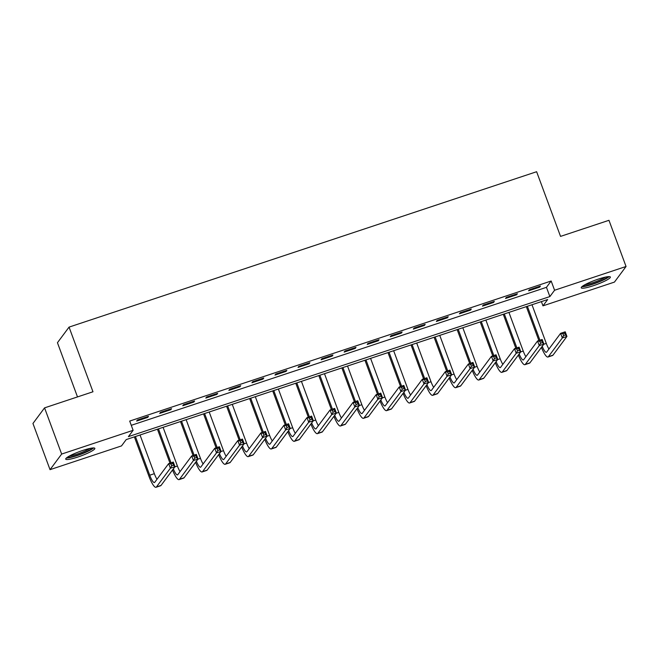 <?xml version="1.0" encoding="UTF-8"?>
<svg xmlns="http://www.w3.org/2000/svg" width="659" height="659" viewBox="0 0 659 659"><rect width="100%" height="100%" fill="white"/><g stroke="black" fill="none" stroke-linecap="round" stroke-linejoin="round"><path stroke-width="0.99" d="M82.729 450.451A15.536 2.29 -20.3 0 1 94.855 448.351A15.536 2.29 -20.3 0 1 77.836 457.033A15.536 2.29 -20.3 0 1 65.711 459.134A15.536 2.29 -20.3 0 1 82.729 450.451M598.257 279.128A15.536 2.29 -20.3 0 1 610.374 277.027A15.536 2.29 -20.3 0 1 593.355 285.709A15.536 2.29 -20.3 0 1 581.238 287.81A15.536 2.29 -20.3 0 1 598.257 279.128M77.498 396.924L57.448 342.713L69.055 327.111L536.624 171.719L560.545 236.392L608.965 220.304L626.05 266.491L614.443 282.093L542.967 305.85L547.678 299.524L126.215 439.586L121.511 445.912L50.035 469.669L61.649 454.059L133.118 430.311L128.414 436.637L549.87 296.575L554.581 290.248L626.05 266.491M541.401 301.608L542.967 305.85M61.649 454.059L44.557 407.872L32.95 423.473L50.035 469.669M131.273 425.31L546.451 287.332L551.163 281.006L129.699 421.068L133.118 430.311M540.446 286.072L529.383 289.754L528.592 290.808L539.663 287.126L540.446 286.072M517.389 293.741L506.326 297.415L505.544 298.469L516.607 294.795L517.389 293.741M494.332 301.402L483.269 305.076L482.487 306.13L493.55 302.456L494.332 301.402M471.284 309.063L460.213 312.737L459.43 313.791L470.493 310.117L471.284 309.063M448.227 316.724L437.156 320.406L436.373 321.46L447.436 317.778L448.227 316.724M425.17 324.385L414.099 328.067L413.317 329.121L424.388 325.439L425.17 324.385M402.114 332.045L391.042 335.728L390.26 336.782L401.331 333.1L402.114 332.045M379.057 339.714L367.994 343.388L367.203 344.443L378.274 340.769L379.057 339.714M356 347.375L344.937 351.049L344.155 352.104L355.217 348.43L356 347.375M332.943 355.036L321.88 358.71L321.098 359.765L332.161 356.091L332.943 355.036M309.887 362.697L298.824 366.371L298.041 367.425L309.104 363.752L309.887 362.697M286.838 370.358L275.767 374.04L274.984 375.095L286.047 371.412L286.838 370.358M263.781 378.019L252.71 381.701L251.927 382.755L262.99 379.073L263.781 378.019M240.724 385.68L229.653 389.362L228.871 390.416L239.942 386.734L240.724 385.68M217.668 393.349L206.605 397.023L205.814 398.077L216.885 394.403L217.668 393.349M194.611 401.01L183.548 404.684L182.757 405.738L193.828 402.064L194.611 401.01M171.554 408.671L160.491 412.345L159.709 413.399L170.772 409.725L171.554 408.671M148.497 416.331L137.434 420.014L136.652 421.068L147.715 417.386L148.497 416.331M44.557 407.872L92.977 391.776L69.055 327.111M551.163 281.006L554.581 290.248M546.451 287.332L549.87 296.575M539.4 286.426L539.663 287.126M516.343 294.087L516.607 294.795M493.286 301.748L493.55 302.456M470.238 309.409L470.493 310.117M447.181 317.07L447.436 317.778M424.124 324.73L424.388 325.439M401.067 332.4L401.331 333.1M378.011 340.06L378.274 340.769M354.954 347.721L355.217 348.43M331.897 355.382L332.161 356.091M308.84 363.043L309.104 363.752M285.792 370.704L286.047 371.412M262.735 378.373L262.99 379.073M239.678 386.034L239.942 386.734M216.622 393.695L216.885 394.403M193.565 401.356L193.828 402.064M170.508 409.017L170.772 409.725M147.451 416.677L147.715 417.386M538.881 340.563L526.327 306.616M531.986 304.738L546.295 343.421A9.959 2.175 -108.4 0 0 548.947 349.015M527.373 306.27L539.927 340.217M542.217 346.321A9.959 2.175 -108.4 0 0 546.393 352.293A9.959 2.175 -108.4 0 0 546.665 352.087L560.611 333.339L565.224 331.807L566.929 336.428L552.983 355.168A14.943 3.27 71.6 0 1 552.571 355.489L547.959 357.021A14.943 3.27 71.6 0 1 541.426 347.384M565.447 334.953L564.763 333.108L562.918 333.718L563.602 335.563L565.447 334.953L566.929 336.428L562.325 337.96L548.379 356.7A14.943 3.27 71.6 0 1 547.959 357.021M563.602 335.563L562.325 337.96L560.611 333.339L562.918 333.718M564.763 333.108L565.224 331.807M515.824 348.224L503.27 314.277M508.929 312.399L523.238 351.082A9.959 2.175 -108.4 0 0 525.898 356.676M504.316 313.931L516.87 347.878M519.16 353.99A9.959 2.175 -108.4 0 0 523.337 359.962A9.959 2.175 -108.4 0 0 523.608 359.748L537.555 341L542.168 339.467L543.881 344.089L529.935 362.837A14.943 3.27 71.6 0 1 529.515 363.15L524.902 364.682A14.943 3.27 71.6 0 1 518.369 355.053M542.39 342.614L541.706 340.769L539.861 341.378L540.545 343.232L542.39 342.614L543.881 344.089L539.268 345.621L525.322 364.369A14.943 3.27 71.6 0 1 524.902 364.682M540.545 343.232L539.268 345.621L537.555 341L539.861 341.378M541.706 340.769L542.168 339.467M492.767 355.885L480.213 321.946M485.872 320.06L500.181 358.743A9.959 2.175 -108.4 0 0 502.842 364.336M481.259 321.592L493.813 355.539M496.103 361.651A9.959 2.175 -108.4 0 0 500.28 367.623A9.959 2.175 -108.4 0 0 500.552 367.409L514.506 348.669L519.111 347.136L520.824 351.749L506.878 370.498A14.943 3.27 71.6 0 1 506.458 370.811L501.853 372.343A14.943 3.27 71.6 0 1 495.313 362.714M519.333 350.275L518.649 348.43L516.804 349.039L517.488 350.893L519.333 350.275L520.824 351.749L516.211 353.282L502.265 372.03A14.943 3.27 71.6 0 1 501.853 372.343M517.488 350.893L516.211 353.282L514.506 348.669L516.804 349.039M518.649 348.43L519.111 347.136M469.719 363.546L457.157 329.607M462.816 327.729L477.124 366.404A9.959 2.175 -108.4 0 0 479.785 372.005M458.203 329.261L470.757 363.2M473.047 369.312A9.959 2.175 -108.4 0 0 477.223 375.284A9.959 2.175 -108.4 0 0 477.503 375.07L491.449 356.33L496.054 354.797L497.767 359.41L483.821 378.159A14.943 3.27 71.6 0 1 483.401 378.48L478.796 380.012A14.943 3.27 71.6 0 1 472.256 370.374M496.276 357.936L495.593 356.091L493.748 356.708L494.431 358.554L496.276 357.936L497.767 359.41L493.154 360.943L479.208 379.691A14.943 3.27 71.6 0 1 478.796 380.012M494.431 358.554L493.154 360.943L491.449 356.33L493.748 356.708M495.593 356.091L496.054 354.797M446.662 371.215L434.1 337.268M439.759 335.39L454.067 374.073A9.959 2.175 -108.4 0 0 456.728 379.666M435.146 336.922L447.708 370.86M449.99 376.973A9.959 2.175 -108.4 0 0 454.166 382.945A9.959 2.175 -108.4 0 0 454.446 382.731L468.392 363.99L473.005 362.458L474.711 367.079L460.765 385.82A14.943 3.27 71.6 0 1 460.353 386.141L455.74 387.673A14.943 3.27 71.6 0 1 449.199 378.035M473.22 365.605L472.536 363.752L470.691 364.369L471.374 366.215L473.22 365.605L474.711 367.079L470.098 368.612L456.152 387.352A14.943 3.27 71.6 0 1 455.74 387.673M471.374 366.215L470.098 368.612L468.392 363.99L470.691 364.369M472.536 363.752L473.005 362.458M607.779 276.706A13.444 1.985 -20.3 0 1 604.987 278.782A13.444 1.985 -20.3 0 1 592.441 284.013A13.444 1.985 -20.3 0 1 583.001 285.866M585.101 284.622A12.447 1.837 159.7 0 0 603.924 278.016A12.447 1.837 159.7 0 0 605.366 277.126M581.889 286.698A15.437 2.282 159.7 0 0 606.42 278.46A15.437 2.282 159.7 0 0 609.163 276.615M92.252 448.029A13.444 1.985 -20.3 0 1 77.614 455.114A13.444 1.985 -20.3 0 1 67.473 457.198M69.582 455.946A12.447 1.837 159.7 0 0 77.433 453.977A12.447 1.837 159.7 0 0 89.838 448.449M66.37 458.03A15.437 2.282 159.7 0 0 77.301 455.534A15.437 2.282 159.7 0 0 93.636 447.939M423.605 378.876L411.043 344.929M416.702 343.051L431.011 381.734A9.959 2.175 -108.4 0 0 433.671 387.327M412.089 344.583L424.651 378.53M426.933 384.634A9.959 2.175 -108.4 0 0 431.11 390.606A9.959 2.175 -108.4 0 0 431.39 390.392L445.336 371.651L449.949 370.119L451.654 374.74L437.708 393.481A14.943 3.27 71.6 0 1 437.296 393.802L432.683 395.334A14.943 3.27 71.6 0 1 426.142 385.696M450.163 373.266L449.487 371.412L447.642 372.03L448.326 373.875L450.163 373.266L451.654 374.74L447.041 376.273L433.095 395.013A14.943 3.27 71.6 0 1 432.683 395.334M448.326 373.875L447.041 376.273L445.336 371.651L447.642 372.03M449.487 371.412L449.949 370.119M400.548 386.536L387.994 352.59M393.645 350.712L407.954 389.395A9.959 2.175 -108.4 0 0 410.615 394.988M389.041 352.244L401.595 386.19M403.876 392.294A9.959 2.175 -108.4 0 0 408.053 398.267A9.959 2.175 -108.4 0 0 408.333 398.061L422.279 379.312L426.892 377.78L428.597 382.401L414.651 401.142A14.943 3.27 71.6 0 1 414.239 401.463L409.626 402.995A14.943 3.27 71.6 0 1 403.094 393.357M427.114 380.927L426.431 379.082L424.585 379.691L425.269 381.536L427.114 380.927L428.597 382.401L423.984 383.933L410.038 402.674A14.943 3.27 71.6 0 1 409.626 402.995M425.269 381.536L423.984 383.933L422.279 379.312L424.585 379.691M426.431 379.082L426.892 377.78M377.492 394.197L364.938 360.251M370.589 358.372L384.905 397.056A9.959 2.175 -108.4 0 0 387.558 402.649M365.984 359.905L378.538 393.851M380.828 399.964A9.959 2.175 -108.4 0 0 385.004 405.936A9.959 2.175 -108.4 0 0 385.276 405.722L399.222 386.973L403.835 385.441L405.54 390.062L391.594 408.802A14.943 3.27 71.6 0 1 391.182 409.124L386.569 410.656A14.943 3.27 71.6 0 1 380.037 401.026M404.058 388.588L403.374 386.742L401.529 387.352L402.212 389.197L404.058 388.588L405.54 390.062L400.936 391.594L386.99 410.335A14.943 3.27 71.6 0 1 386.569 410.656M402.212 389.197L400.936 391.594L399.222 386.973L401.529 387.352M403.374 386.742L403.835 385.441M354.435 401.858L341.881 367.92M347.54 366.033L361.849 404.717A9.959 2.175 -108.4 0 0 364.501 410.31M342.927 367.565L355.481 401.512M357.771 407.624A9.959 2.175 -108.4 0 0 361.948 413.597A9.959 2.175 -108.4 0 0 362.219 413.382L376.165 394.634L380.778 393.102L382.492 397.723L368.538 416.472A14.943 3.27 71.6 0 1 368.126 416.785L363.513 418.317A14.943 3.27 71.6 0 1 356.98 408.687M381.001 396.248L380.317 394.403L378.472 395.013L379.156 396.866L381.001 396.248L382.492 397.723L377.879 399.255L363.933 418.004A14.943 3.27 71.6 0 1 363.513 418.317M379.156 396.866L377.879 399.255L376.165 394.634L378.472 395.013M380.317 394.403L380.778 393.102M331.378 409.519L318.824 375.581M324.483 373.694L338.792 412.377A9.959 2.175 -108.4 0 0 341.453 417.971M319.87 375.226L332.424 409.173M334.714 415.285A9.959 2.175 -108.4 0 0 338.891 421.258A9.959 2.175 -108.4 0 0 339.163 421.043L353.109 402.303L357.722 400.771L359.435 405.384L345.489 424.132A14.943 3.27 71.6 0 1 345.069 424.445L340.456 425.986A14.943 3.27 71.6 0 1 333.924 416.348M357.944 403.909L357.26 402.064L355.415 402.674L356.099 404.527L357.944 403.909L359.435 405.384L354.822 406.916L340.876 425.665A14.943 3.27 71.6 0 1 340.456 425.986M356.099 404.527L354.822 406.916L353.109 402.303L355.415 402.674M357.26 402.064L357.722 400.771M308.321 417.188L295.767 383.241M301.427 381.363L315.735 420.047A9.959 2.175 -108.4 0 0 318.396 425.64M296.814 382.895L309.368 416.834M311.658 422.946A9.959 2.175 -108.4 0 0 315.834 428.918A9.959 2.175 -108.4 0 0 316.114 428.704L330.06 409.964L334.665 408.432L336.378 413.045L322.432 431.793A14.943 3.27 71.6 0 1 322.012 432.115L317.407 433.647A14.943 3.27 71.6 0 1 310.867 424.009M334.887 411.578L334.204 409.725L332.358 410.343L333.042 412.188L334.887 411.578L336.378 413.045L331.765 414.585L317.819 433.325A14.943 3.27 71.6 0 1 317.407 433.647M333.042 412.188L331.765 414.585L330.06 409.964L332.358 410.343M334.204 409.725L334.665 408.432M285.273 424.849L272.711 390.902M278.37 389.024L292.678 427.707A9.959 2.175 -108.4 0 0 295.339 433.301M273.757 390.556L286.319 424.495M288.601 430.607A9.959 2.175 -108.4 0 0 292.777 436.579A9.959 2.175 -108.4 0 0 293.057 436.365L307.003 417.625L311.608 416.093L313.322 420.714L299.375 439.454A14.943 3.27 71.6 0 1 298.955 439.775L294.351 441.308A14.943 3.27 71.6 0 1 287.81 431.67M311.831 419.239L311.147 417.386L309.302 418.004L309.985 419.849L311.831 419.239L313.322 420.714L308.709 422.246L294.762 440.986A14.943 3.27 71.6 0 1 294.351 441.308M309.985 419.849L308.709 422.246L307.003 417.625L309.302 418.004M311.147 417.386L311.608 416.093M262.216 432.51L249.654 398.563M255.313 396.685L269.622 435.368A9.959 2.175 -108.4 0 0 272.282 440.962M250.7 398.217L263.262 432.164M265.544 438.268A9.959 2.175 -108.4 0 0 269.72 444.24A9.959 2.175 -108.4 0 0 270.001 444.026L283.947 425.286L288.56 423.753L290.265 428.375L276.319 447.115A14.943 3.27 71.6 0 1 275.907 447.436L271.294 448.968A14.943 3.27 71.6 0 1 264.753 439.331M288.774 426.9L288.09 425.055L286.253 425.665L286.929 427.51L288.774 426.9L290.265 428.375L285.652 429.907L271.706 448.647A14.943 3.27 71.6 0 1 271.294 448.968M286.929 427.51L285.652 429.907L283.947 425.286L286.253 425.665M288.09 425.055L288.56 423.753M239.159 440.171L226.605 406.224M232.256 404.346L246.565 443.029A9.959 2.175 -108.4 0 0 249.226 448.622M227.643 405.878L240.206 439.825M242.487 445.929A9.959 2.175 -108.4 0 0 246.664 451.901A9.959 2.175 -108.4 0 0 246.944 451.695L260.89 432.947L265.503 431.414L267.208 436.036L253.262 454.776A14.943 3.27 71.6 0 1 252.85 455.097L248.237 456.629A14.943 3.27 71.6 0 1 241.696 446.991M265.725 434.561L265.042 432.716L263.196 433.325L263.88 435.171L265.725 434.561L267.208 436.036L262.595 437.568L248.649 456.308A14.943 3.27 71.6 0 1 248.237 456.629M263.88 435.171L262.595 437.568L260.89 432.947L263.196 433.325M265.042 432.716L265.503 431.414M216.103 447.832L203.549 413.885M209.2 412.007L223.508 450.69A9.959 2.175 -108.4 0 0 226.169 456.283M204.595 413.539L217.149 447.486M219.439 453.598A9.959 2.175 -108.4 0 0 223.607 459.57A9.959 2.175 -108.4 0 0 223.887 459.356L237.833 440.607L242.446 439.075L244.151 443.696L230.205 462.445A14.943 3.27 71.6 0 1 229.793 462.758L225.18 464.29A14.943 3.27 71.6 0 1 218.648 454.661M242.669 442.222L241.985 440.377L240.14 440.986L240.823 442.84L242.669 442.222L244.151 443.696L239.547 445.229L225.592 463.977A14.943 3.27 71.6 0 1 225.18 464.29M240.823 442.84L239.547 445.229L237.833 440.607L240.14 440.986M241.985 440.377L242.446 439.075M193.046 455.493L180.492 421.554M186.151 419.668L200.46 458.351A9.959 2.175 -108.4 0 0 203.112 463.944M181.538 421.2L194.092 455.147M196.382 461.259A9.959 2.175 -108.4 0 0 200.558 467.231A9.959 2.175 -108.4 0 0 200.83 467.017L214.776 448.277L219.389 446.744L221.094 451.357L207.148 470.106A14.943 3.27 71.6 0 1 206.737 470.419L202.124 471.951A14.943 3.27 71.6 0 1 195.591 462.321M219.612 449.883L218.928 448.038L217.083 448.647L217.767 450.501L219.612 449.883L221.094 451.357L216.49 452.89L202.544 471.638A14.943 3.27 71.6 0 1 202.124 471.951M217.767 450.501L216.49 452.89L214.776 448.277L217.083 448.647M218.928 448.038L219.389 446.744M169.989 463.153L157.435 429.215M163.094 427.337L177.403 466.012A9.959 2.175 -108.4 0 0 180.064 471.605M158.481 428.869L171.035 462.807M173.325 468.92A9.959 2.175 -108.4 0 0 177.502 474.892A9.959 2.175 -108.4 0 0 177.773 474.678L191.72 455.937L196.333 454.405L198.046 459.018L184.092 477.767A14.943 3.27 71.6 0 1 183.68 478.088L179.067 479.62A14.943 3.27 71.6 0 1 172.534 469.982M196.555 457.544L195.871 455.699L194.026 456.316L194.71 458.162L196.555 457.544L198.046 459.018L193.433 460.55L179.487 479.299A14.943 3.27 71.6 0 1 179.067 479.62M194.71 458.162L193.433 460.55L191.72 455.937L194.026 456.316M195.871 455.699L196.333 454.405M135.424 436.53L149.733 475.213A9.959 2.175 -108.4 0 0 154.445 482.553A9.959 2.175 -108.4 0 0 154.717 482.339L168.663 463.598L173.276 462.066L174.989 466.687L170.376 468.219L156.43 486.96A14.943 3.27 71.6 0 1 156.01 487.281A14.943 3.27 71.6 0 1 148.95 476.268L134.378 436.876M140.037 434.998L154.346 473.681A9.959 2.175 -108.4 0 0 157.007 479.274M173.498 465.213L172.815 463.359L170.969 463.977L171.653 465.822L173.498 465.213L174.989 466.687L161.043 485.428A14.943 3.27 71.6 0 1 160.623 485.749L156.01 487.281M171.653 465.822L170.376 468.219L168.663 463.598L170.969 463.977M172.815 463.359L173.276 462.066M546.295 343.421L543.749 344.27M552.983 355.168L548.379 356.7M523.238 351.082L520.692 351.931M529.935 362.837L525.322 364.369M500.181 358.743L497.636 359.592M506.878 370.498L502.265 372.03M477.124 366.404L474.579 367.252M483.821 378.159L479.208 379.691M454.067 374.073L451.522 374.913M460.765 385.82L456.152 387.352M431.011 381.734L428.465 382.582M437.708 393.481L433.095 395.013M407.954 389.395L405.409 390.243M414.651 401.142L410.038 402.674M384.905 397.056L382.352 397.904M391.594 408.802L386.99 410.335M361.849 404.717L359.303 405.565M368.538 416.472L363.933 418.004M338.792 412.377L336.247 413.226M345.489 424.132L340.876 425.665M315.735 420.047L313.19 420.887M322.432 431.793L317.819 433.325M292.678 427.707L290.133 428.548M299.375 439.454L294.762 440.986M269.622 435.368L267.076 436.217M276.319 447.115L271.706 448.647M246.565 443.029L244.019 443.878M253.262 454.776L248.649 456.308M223.508 450.69L220.963 451.539M230.205 462.445L225.592 463.977M200.46 458.351L197.906 459.199M207.148 470.106L202.544 471.638M177.403 466.012L174.857 466.86M184.092 477.767L179.487 479.299M154.346 473.681L149.733 475.213M161.043 485.428L156.43 486.96"/></g></svg>
